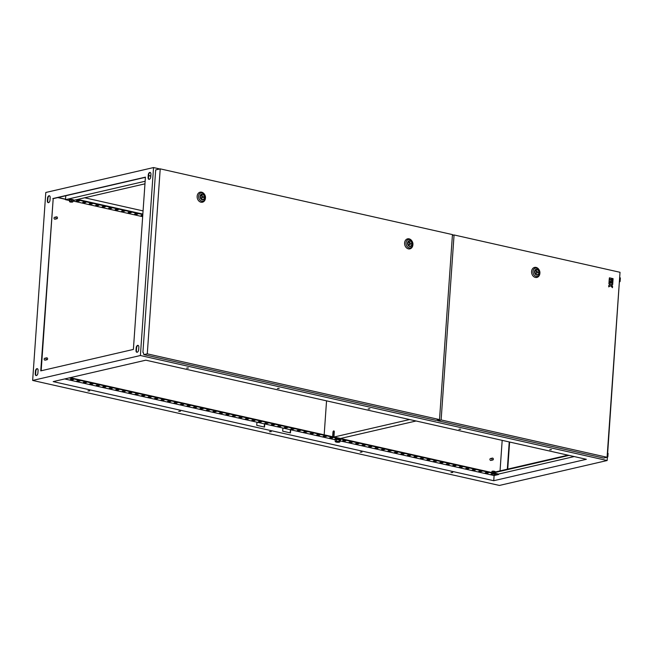 <?xml version="1.0" encoding="UTF-8"?>
<svg xmlns="http://www.w3.org/2000/svg" width="653" height="653" viewBox="0 0 653 653"><rect width="100%" height="100%" fill="white"/><g stroke="black" fill="none" stroke-linecap="round" stroke-linejoin="round"><path stroke-width="0.98" d="M70.393 202.022L71.961 202.128M71.65 201.997L70.393 202.095L71.65 201.997M73.095 200.691L72.965 200.716A2.285 0.49 -176 0 0 73.095 200.691A2.285 0.49 -176 0 0 73.585 200.422L73.609 200.079A2.285 0.49 -176 0 0 72.671 199.606A2.285 0.49 -176 0 0 70.312 199.41A2.285 0.49 -176 0 0 69.055 199.761L69.03 200.104A2.285 0.49 -176 0 0 69.479 200.438A2.285 0.49 -176 0 0 69.602 200.479L69.479 200.438M73.585 200.422A2.285 0.49 -176 0 0 72.646 199.949A2.285 0.49 -176 0 0 70.287 199.753A2.285 0.49 -176 0 0 69.03 200.104M72.018 202.152L72.793 201.94L72.14 201.581L72.899 201.606L72.989 200.365L71.495 200.03L69.798 200.079L69.512 201.712L70.336 202.03M69.708 201.32L72.14 201.581L69.602 201.655L69.798 200.079M71.406 201.271L71.495 200.03M491.334 474.421A2.065 0.449 4 0 1 491.644 474.045A2.065 0.449 4 0 1 494.525 474.143A2.065 0.449 4 0 1 495.268 474.69A3.445 3.445 0 0 1 491.334 474.421C490.558 473.98 491.619 473.849 494.517 474.037A2.024 0.441 4 0 1 495.333 474.478M492.966 471.123L494.109 471.205M492.737 471.131L494.337 471.246M495.072 471.507L491.987 471.286L493.701 471.246L493.619 472.372M491.75 472.519L492.011 471.295L491.921 472.535L493.611 472.486M493.701 471.246L495.113 471.637M495.203 471.58L495.17 472.013M493.007 472.511A2.285 0.49 -176 0 0 491.921 472.552M409.619 419.536L333.993 437.028M416.1 420.989L340.474 438.481M332.859 436.767L333.177 432.221A1.126 0.637 102.7 0 1 333.977 430.964M326.549 400.844L324.174 434.816M332.655 436.726L332.973 432.18A1.126 0.637 102.7 0 1 333.879 430.923A1.126 0.637 102.7 0 1 334.295 431.87L333.936 437.012M335.283 439.861A2.881 0.62 4 0 1 335.079 439.763A2.881 0.62 4 0 1 334.834 439.485L334.858 439.11A2.881 0.62 4 0 1 337.16 438.661A2.881 0.62 4 0 1 340.36 439.232A2.881 0.62 4 0 1 340.605 439.51L340.58 439.885A2.881 0.62 4 0 1 340.082 440.195M334.834 439.485A2.881 0.62 4 0 1 337.136 439.036A2.881 0.62 4 0 1 340.327 439.608A2.881 0.62 4 0 1 340.58 439.885M339.593 439.91L340.091 440.065L339.968 441.852L339.462 441.763A2.09 0.449 4 0 1 339.47 442.122A2.09 0.449 4 0 1 339.242 442.195A2.09 0.449 4 0 1 337.332 442.252A2.09 0.449 4 0 1 335.65 441.877A2.09 0.449 4 0 1 335.618 441.852A2.09 0.449 4 0 1 335.871 441.436A2.09 0.449 4 0 1 337.781 441.379A2.09 0.449 4 0 1 339.462 441.763L336.597 441.093L335.177 441.42L335.299 439.632L336.719 439.306L339.593 439.91M336.679 441.844L338.523 441.885L336.679 441.844M336.597 441.093L336.719 439.306M338.989 441.306L339.111 439.526M339.242 442.195L339.968 441.852L339.242 442.195M335.177 441.42L335.65 441.877M56.631 218.747A0.963 0.767 77 0 0 56.762 216.861A0.963 0.767 77 0 0 56.631 218.747M54.868 217.302A0.963 0.767 77 0 0 54.738 219.179A0.963 0.767 77 0 0 55.276 219.057M46.771 359.713A0.963 0.767 77 0 0 46.902 357.836A0.963 0.767 77 0 0 46.771 359.713M45.016 358.277A0.963 0.767 77 0 0 44.886 360.154A0.963 0.767 77 0 0 45.424 360.032M492.525 459.99A0.963 0.767 77 0 0 492.656 458.112A0.963 0.767 77 0 0 492.525 459.99M490.77 458.545A0.963 0.767 77 0 0 490.64 460.43A0.963 0.767 77 0 0 491.17 460.308M452.749 472.511L450.962 472.584L452.749 472.511M551.475 449.68L549.687 449.754L551.475 449.68M361.991 452.096L360.203 452.17L361.991 452.096M460.716 429.258L458.928 429.339L460.716 429.258M271.232 431.682L269.444 431.755L271.232 431.682M369.957 408.843L368.17 408.917L369.957 408.843M180.473 411.259L178.685 411.333L180.473 411.259M279.198 388.429L277.411 388.502L279.198 388.429M89.714 390.845L87.926 390.918L89.714 390.845M188.439 368.014L186.66 368.088L188.439 368.014M153.537 167.56L140.395 355.518L32.65 380.438L45.792 192.48L153.537 167.56L159.773 168.964M620.007 272.497L607.151 460.52L140.395 355.518M453.615 235.064L452.447 234.802M607.151 460.52L499.406 485.44L32.65 380.438M502.181 440.359L500.043 470.886M507.324 469.197L509.226 441.942M49.538 195.81A2.253 1.265 -77.3 0 0 47.922 198.332L47.742 200.838A2.253 1.265 -77.3 0 0 48.387 202.659M37.441 368.733A2.253 1.265 -77.3 0 0 35.825 371.255L35.654 373.761A2.253 1.265 -77.3 0 0 36.29 375.581M150.288 172.506A2.253 1.265 -77.3 0 0 148.672 175.028L148.492 177.534A2.253 1.265 -77.3 0 0 149.137 179.355M138.191 345.429A2.253 1.265 -77.3 0 0 136.575 347.951L136.404 350.457A2.253 1.265 -77.3 0 0 137.04 352.277M41.163 370.765L53.195 198.651L145.415 177.322M150.81 175.992L148.639 175.502M150.802 176.122L148.623 175.633M142.729 215.8L141.105 215.441L142.77 215.212M135.946 213.678L137.759 214.086L136.436 214.388L134.624 213.98L135.946 213.678M129.457 212.217L131.277 212.625L129.955 212.927L128.135 212.519L129.457 212.217M122.976 210.756L124.796 211.164L121.654 211.066L122.976 210.756M116.495 209.303L118.307 209.711L116.985 210.013L115.173 209.605L116.495 209.303M110.014 207.842L111.826 208.25L110.504 208.552L108.692 208.144L110.014 207.842M103.533 206.381L105.345 206.789L104.023 207.099L102.211 206.691L103.533 206.381M97.044 204.928L98.864 205.336L97.542 205.638L95.722 205.23L97.044 204.928M90.563 203.467L92.383 203.875L91.053 204.177L89.241 203.769L90.563 203.467M84.082 202.006L85.894 202.414L84.572 202.724L82.76 202.316L84.082 202.006M77.601 200.553L79.413 200.961L78.091 201.263L76.279 200.855L77.601 200.553M142.811 214.551L76.564 199.655M58.076 197.516L65.537 199.198L65.782 195.737M142.664 216.682L72.948 200.993M65.529 199.328L57.791 197.59M493.741 480.714L586.361 459.296L145.799 360.187L53.179 381.605L493.741 480.714L494.101 475.547L340.033 440.889M256.743 425.332L264.53 427.086L264.743 423.952L256.964 422.205L256.743 425.332M256.964 422.205L64.688 378.944M335.111 439.779L282.896 428.033L282.676 431.168L290.454 432.915L290.675 429.788M282.896 428.033L264.743 423.952M486.314 472.56L487.391 472.674M479.833 471.099L480.91 471.213M473.343 469.646L474.429 469.76M466.862 468.185L467.94 468.299M460.381 466.724L461.459 466.838M453.9 465.271L454.978 465.385M447.419 463.81L448.497 463.924M440.93 462.348L442.016 462.471M434.449 460.896L435.527 461.01M427.968 459.434L429.045 459.549M421.487 457.973L422.564 458.096M414.998 456.52L416.083 456.635M408.517 455.059L409.594 455.174M402.036 453.598L403.113 453.721M395.555 452.145L396.632 452.26M389.074 450.684L390.151 450.799M382.585 449.223L383.67 449.346M376.104 447.77L377.181 447.885M369.622 446.309L370.7 446.423M363.141 444.848L364.219 444.971M356.66 443.395L357.738 443.509M350.171 441.934L351.257 442.048M343.69 440.473L344.768 440.595M330.728 437.559L331.806 437.673M324.247 436.098L325.325 436.22M317.758 434.645L318.844 434.759M311.277 433.184L312.354 433.298M304.796 431.723L305.873 431.845M298.315 430.27L299.392 430.384M291.834 428.809L292.911 428.923M285.345 427.348L286.422 427.47M278.864 425.895L279.941 426.009M272.383 424.434L273.46 424.548M265.902 422.973L266.979 423.095M259.412 421.52L260.498 421.634M252.931 420.059L254.009 420.173M246.45 418.597L247.528 418.72M239.969 417.145L241.047 417.259M233.488 415.683L234.566 415.798M226.999 414.222L228.085 414.345M220.518 412.769L221.596 412.884M214.037 411.308L215.115 411.423M207.556 409.847L208.633 409.97M201.075 408.394L202.152 408.509M194.586 406.933L195.671 407.048M188.105 405.472L189.182 405.595M181.624 404.019L182.701 404.134M175.143 402.558L176.22 402.672M168.662 401.097L169.739 401.22M162.173 399.644L163.258 399.758M155.692 398.183L156.769 398.297M149.211 396.722L150.288 396.844M142.729 395.269L143.807 395.383M136.248 393.808L137.326 393.922M129.759 392.347L130.837 392.469M123.278 390.894L124.356 391.008M116.797 389.433L117.875 389.547M110.316 387.972L111.394 388.094M103.827 386.519L104.913 386.633M97.346 385.058L98.423 385.172M90.865 383.597L91.942 383.719M84.384 382.144L85.461 382.258M77.903 380.683L78.98 380.797M71.414 379.222L72.499 379.344M494.101 475.547L498.549 474.519L498.582 474.054L70.173 377.679M143.064 210.911L84.678 197.777M498.549 474.519L69.128 377.916M486.591 472.494L488.403 472.903L487.081 473.213L485.269 472.805L486.591 472.494M480.11 471.033L481.922 471.442L478.78 471.344L480.11 471.033M473.621 469.58L475.441 469.989L474.119 470.291L472.299 469.882L473.621 469.58M467.14 468.119L468.952 468.528L467.63 468.838L465.818 468.43L467.14 468.119M460.659 466.658L462.471 467.066L461.149 467.377L459.337 466.968L460.659 466.658M454.178 465.205L455.99 465.613L454.668 465.916L452.856 465.507L454.178 465.205M447.689 463.744L449.509 464.152L448.187 464.463L446.366 464.054L447.689 463.744M441.208 462.283L443.028 462.691L441.706 463.001L439.885 462.593L441.208 462.283M434.727 460.83L436.539 461.238L433.404 461.132L434.727 460.83M428.246 459.369L430.058 459.777L428.735 460.087L426.923 459.679L428.246 459.369M421.765 457.908L423.577 458.316L422.254 458.626L420.442 458.218L421.765 457.908M415.275 456.455L417.096 456.863L415.773 457.165L413.953 456.757L415.275 456.455M408.794 454.994L410.615 455.402L409.284 455.712L407.472 455.304L408.794 454.994M402.313 453.533L404.125 453.941L402.803 454.251L400.991 453.843L402.313 453.533M395.832 452.08L397.644 452.488L396.322 452.79L394.51 452.382L395.832 452.08M389.351 450.619L391.163 451.027L388.021 450.929L389.351 450.619M382.862 449.158L384.682 449.566L381.54 449.468L382.862 449.158M376.381 447.705L378.201 448.113L376.871 448.415L375.059 448.007L376.381 447.705M369.9 446.244L371.712 446.652L370.39 446.962L368.578 446.554L369.9 446.244M363.419 444.783L365.231 445.191L363.909 445.501L362.097 445.093L363.419 444.783M356.938 443.33L358.75 443.738L355.607 443.632L356.938 443.33M350.449 441.869L352.269 442.277L350.947 442.587L349.126 442.179L350.449 441.869M343.968 440.408L345.788 440.816L344.458 441.126L342.645 440.718L343.968 440.408M331.006 437.494L332.818 437.902L331.495 438.212L329.683 437.804L331.006 437.494M324.525 436.033L326.337 436.441L323.194 436.343L324.525 436.033M318.035 434.58L319.856 434.988L318.533 435.29L316.713 434.882L318.035 434.58M311.554 433.119L313.367 433.527L312.044 433.837L310.232 433.429L311.554 433.119M305.073 431.657L306.886 432.074L303.751 431.968L305.073 431.657M298.592 430.205L300.404 430.613L297.27 430.507L298.592 430.205M292.103 428.743L293.923 429.152L290.781 429.054L292.103 428.743M285.622 427.282L287.442 427.699L284.3 427.593L285.622 427.282M279.141 425.829L280.953 426.238L279.631 426.54L277.819 426.131L279.141 425.829M272.66 424.368L274.472 424.776L273.15 425.087L271.338 424.679L272.66 424.368M266.179 422.907L267.991 423.324L264.857 423.217L266.179 422.907M259.69 421.454L261.51 421.862L260.188 422.165L258.368 421.756L259.69 421.454M253.209 419.993L255.029 420.401L253.699 420.712L251.887 420.303L253.209 419.993M246.728 418.54L248.54 418.948L247.218 419.25L245.406 418.842L246.728 418.54M240.247 417.079L242.059 417.487L240.737 417.789L238.925 417.381L240.247 417.079M233.766 415.618L235.578 416.026L232.435 415.928L233.766 415.618M227.277 414.165L229.097 414.573L227.775 414.875L225.954 414.467L227.277 414.165M220.796 412.704L222.616 413.112L221.285 413.414L219.473 413.006L220.796 412.704M214.315 411.243L216.127 411.651L212.992 411.553L214.315 411.243M207.834 409.79L209.646 410.198L206.511 410.092L207.834 409.79M201.353 408.329L203.165 408.737L200.022 408.631L201.353 408.329M194.863 406.868L196.684 407.276L195.361 407.586L193.541 407.178L194.863 406.868M188.382 405.415L190.194 405.823L188.872 406.125L187.06 405.717L188.382 405.415M181.901 403.954L183.713 404.362L182.391 404.664L180.579 404.256L181.901 403.954M175.42 402.493L177.232 402.901L175.91 403.211L174.098 402.803L175.42 402.493M168.931 401.04L170.751 401.448L169.429 401.75L167.609 401.342L168.931 401.04M162.45 399.579L164.27 399.987L162.948 400.289L161.128 399.881L162.45 399.579M155.969 398.118L157.781 398.526L156.459 398.836L154.647 398.428L155.969 398.118M149.488 396.665L151.3 397.073L149.978 397.375L148.166 396.967L149.488 396.665M143.007 395.204L144.819 395.612L143.497 395.914L141.685 395.506L143.007 395.204M136.518 393.743L138.338 394.151L135.195 394.053L136.518 393.743M130.037 392.29L131.857 392.698L130.535 393L128.714 392.592L130.037 392.29M123.556 390.829L125.368 391.237L124.046 391.539L122.233 391.131L123.556 390.829M117.075 389.368L118.887 389.776L117.564 390.086L115.752 389.678L117.075 389.368M110.594 387.915L112.406 388.323L111.083 388.625L109.271 388.217L110.594 387.915M104.105 386.454L105.925 386.862L104.602 387.164L102.782 386.756L104.105 386.454M97.623 384.992L99.444 385.401L98.113 385.711L96.301 385.303L97.623 384.992M91.142 383.54L92.955 383.948L91.632 384.25L89.82 383.842L91.142 383.54M84.661 382.078L86.474 382.487L85.151 382.789L83.339 382.38L84.661 382.078M78.18 380.617L79.993 381.026L76.85 380.928L78.18 380.617M71.691 379.164L73.511 379.573L72.189 379.875L70.369 379.466L71.691 379.164M47.53 198.243L47.351 200.749A2.253 1.265 -77.3 0 0 48.183 202.642A2.253 1.265 -77.3 0 0 50.003 200.136L50.175 197.63A2.253 1.265 -77.3 0 0 49.35 195.737A2.253 1.265 -77.3 0 0 47.53 198.243L47.922 198.332M37.907 373.059L38.086 370.553A2.253 1.265 -77.3 0 0 37.254 368.667A2.253 1.265 -77.3 0 0 35.433 371.165L35.262 373.671A2.253 1.265 -77.3 0 0 36.095 375.565A2.253 1.265 -77.3 0 0 37.907 373.059M150.925 174.327A2.253 1.265 -77.3 0 0 150.1 172.433A2.253 1.265 -77.3 0 0 148.28 174.939L148.109 177.445A2.253 1.265 -77.3 0 0 148.933 179.338A2.253 1.265 -77.3 0 0 150.753 176.832L150.925 174.327M138.656 349.755L138.836 347.249A2.253 1.265 -77.3 0 0 138.003 345.364A2.253 1.265 -77.3 0 0 136.191 347.861L136.012 350.367A2.253 1.265 -77.3 0 0 136.844 352.261A2.253 1.265 -77.3 0 0 138.656 349.755M52.803 198.561L145.431 177.143L133.383 349.437L40.755 370.863L53.195 198.651M550.544 449.574L551.108 449.615M459.785 429.16L460.357 429.201M369.027 408.745L369.598 408.786M278.268 388.323L278.839 388.364M187.517 367.908L188.08 367.949M451.819 472.413L452.382 472.454M361.06 451.99L361.623 452.031M270.301 431.576L270.864 431.617M179.542 411.161L180.106 411.202M88.784 390.747L89.347 390.78M264.473 423.887L264.253 427.021M290.405 429.723L290.185 432.857M142.15 215.196L142.762 215.335M135.669 213.735L136.746 213.858M129.188 212.282L130.265 212.396M122.699 210.821L123.776 210.935M116.218 209.36L117.295 209.482M109.737 207.907L110.814 208.021M103.256 206.446L104.333 206.56M96.766 204.985L97.852 205.107M90.285 203.532L91.363 203.646M83.804 202.071L84.882 202.185M77.323 200.61L78.401 200.732M142.844 214.086L77.617 199.41M507.724 469.107L509.618 442.032M69.593 200.585L65.504 199.671L65.537 199.198M145.146 181.248L65.504 199.671M144.958 183.836L73.593 200.34M574.207 456.561L498.582 474.054M569.016 455.394L493.39 472.886M568.004 455.165L492.378 472.658M78.123 200.798L78.091 201.263M84.604 202.25L84.572 202.724M72.222 379.409L72.189 379.875M91.094 203.712L91.053 204.177M78.703 380.862L78.67 381.336M97.575 205.173L97.542 205.638M85.184 382.323L85.151 382.789M104.056 206.626L104.023 207.099M91.665 383.784L91.632 384.25M110.537 208.087L110.504 208.552M98.146 385.237L98.113 385.711M117.018 209.54L116.985 210.013M104.635 386.698L104.602 387.164M123.507 211.001L123.474 211.474M111.116 388.16L111.083 388.625M129.988 212.462L129.955 212.927M117.597 389.612L117.564 390.086M136.469 213.915L136.436 214.388M124.078 391.074L124.046 391.539M130.567 392.535L130.535 393M137.048 393.988L137.016 394.461M143.529 395.449L143.497 395.914M150.01 396.91L149.978 397.375M156.491 398.363L156.459 398.836M162.981 399.824L162.948 400.289M169.462 401.285L169.429 401.75M175.943 402.738L175.91 403.211M182.424 404.199L182.391 404.664M188.905 405.652L188.872 406.125M195.394 407.113L195.361 407.586M201.875 408.574L201.842 409.039M208.356 410.027L208.323 410.5M214.837 411.488L214.804 411.961M221.318 412.949L221.285 413.414M227.807 414.402L227.775 414.875M234.288 415.863L234.256 416.336M240.769 417.324L240.737 417.789M247.25 418.777L247.218 419.25M253.739 420.238L253.699 420.712M260.221 421.699L260.188 422.165M266.702 423.152L266.669 423.626M273.183 424.613L273.15 425.087M279.664 426.074L279.631 426.54M286.153 427.527L286.12 428.001M292.634 428.988L292.601 429.462M299.115 430.449L299.082 430.915M305.596 431.902L305.563 432.376M312.077 433.363L312.044 433.837M318.566 434.825L318.533 435.29M325.047 436.277L325.014 436.751M331.528 437.739L331.495 438.212M344.49 440.653L344.458 441.126M350.979 442.114L350.947 442.587M357.46 443.575L357.428 444.04M363.941 445.028L363.909 445.501M370.422 446.489L370.39 446.962M376.903 447.95L376.871 448.415M383.393 449.403L383.36 449.876M389.874 450.864L389.841 451.337M396.355 452.325L396.322 452.79M402.836 453.778L402.803 454.251M409.325 455.239L409.284 455.712M415.806 456.7L415.773 457.165M422.287 458.153L422.254 458.626M428.768 459.614L428.735 460.087M435.249 461.075L435.216 461.54M441.738 462.528L441.706 463.001M448.219 463.989L448.187 464.463M454.7 465.45L454.668 465.916M461.181 466.903L461.149 467.377M467.662 468.364L467.63 468.838M474.151 469.825L474.119 470.291M480.632 471.278L480.6 471.752M487.114 472.739L487.081 473.213M607.674 453.076L608.082 453.394L607.657 453.304M608.082 453.394L607.845 456.831L607.412 456.741M607.845 456.831L607.372 457.361M619.942 277.647L620.35 277.966L619.926 277.868M620.35 277.966L620.113 281.402L619.681 281.304M620.113 281.402L619.64 281.925M143.26 352.465L143.88 354.628L436.122 420.369L439.518 419.585L452.456 234.598L160.214 168.858L147.284 353.844L439.518 419.585M142.917 352.383L155.683 169.911L160.214 168.858M143.88 354.628L147.284 353.844M410.06 241.088A2.571 2.049 77 0 0 409.3 241.088A2.571 2.049 77 0 0 407.807 243.593A2.571 2.049 77 0 0 409.709 246.099A2.571 2.049 77 0 0 410.459 246.099A2.571 2.049 77 0 0 411.953 243.602A2.571 2.049 77 0 0 410.06 241.088M409.096 238.843A5.142 4.106 77 0 0 404.599 242.924A5.142 4.106 77 0 0 408.394 248.866A5.142 4.106 77 0 0 412.884 244.899L412.916 244.549A4.277 3.412 -103 0 1 409.186 247.854A4.277 3.412 -103 0 1 406.027 242.916A4.277 3.412 -103 0 1 409.766 239.529A4.277 3.412 -103 0 1 412.19 241.406A4.277 3.412 -103 0 1 412.916 244.549L412.01 241.104A5.142 4.106 77 0 0 409.096 238.843M409.325 242.092L409.137 244.81L411.178 243.887L409.325 242.092L407.945 242.41M408.272 245.006L409.137 244.81M202.61 194.423A2.571 2.049 77 0 0 201.85 194.423A2.571 2.049 77 0 0 200.365 196.928A2.571 2.049 77 0 0 202.259 199.434A2.571 2.049 77 0 0 203.01 199.434A2.571 2.049 77 0 0 204.503 196.928A2.571 2.049 77 0 0 202.61 194.423M201.646 192.178A5.142 4.106 77 0 0 197.149 196.259A5.142 4.106 77 0 0 200.944 202.201A5.142 4.106 77 0 0 205.442 198.226L205.466 197.883A4.277 3.412 -103 0 1 201.736 201.189A4.277 3.412 -103 0 1 198.585 196.251A4.277 3.412 -103 0 1 202.324 192.855A4.277 3.412 -103 0 1 204.74 194.733A4.277 3.412 -103 0 1 205.466 197.883L204.56 194.439A5.142 4.106 77 0 0 201.646 192.178M201.883 195.427L201.687 198.137L203.728 197.222L201.883 195.427L200.504 195.745M200.822 198.341L201.687 198.137M537.035 269.656A2.571 2.049 77 0 0 536.284 269.656A2.571 2.049 77 0 0 534.791 272.162A2.571 2.049 77 0 0 536.693 274.668A2.571 2.049 77 0 0 537.443 274.668A2.571 2.049 77 0 0 538.937 272.162A2.571 2.049 77 0 0 537.035 269.656M536.08 267.412A5.142 4.106 77 0 0 531.583 271.493A5.142 4.106 77 0 0 535.378 277.435A5.142 4.106 77 0 0 539.868 273.46L539.9 273.117A4.277 3.412 -103 0 1 536.17 276.415A4.277 3.412 -103 0 1 533.011 271.477A4.277 3.412 -103 0 1 536.75 268.089A4.277 3.412 -103 0 1 539.174 269.967A4.277 3.412 -103 0 1 539.9 273.117L538.994 269.673A5.142 4.106 77 0 0 536.08 267.412M536.309 270.66L536.121 273.37L538.162 272.456L536.309 270.66L534.929 270.979M535.256 273.574L536.121 273.37M609.216 279.451L609.029 282.227L610.122 282.431L610.229 280.863L610.359 282.529L611.453 282.733L611.641 279.957L609.216 279.451M611.91 279.647L613.004 279.851L613.085 278.643L612.09 278.423L611.91 279.647L613.004 279.851M620.024 272.293L454.064 234.958L441.126 419.944L607.086 457.28L620.024 272.293M609.249 279.051L611.673 279.549L611.755 278.349L609.429 277.819L609.249 279.051L609.429 277.819M611.69 282.822L612.783 283.027L612.971 280.251L611.975 280.031L611.69 282.822L612.783 283.027M612.457 287.695L612.555 286.202L611.306 284.741L612.669 284.635L612.751 283.426L608.996 282.627L608.914 283.835L610.22 284.537L608.8 285.402L608.702 286.887L610.735 285.679L612.457 287.695L610.661 285.728M611.33 284.382L612.669 284.635M437.616 420.026L437.73 420.736L603.682 458.063L607.086 457.28M452.407 235.341L454.064 234.958M437.73 420.736L441.126 419.944M609.339 279.027L611.673 279.549M612.09 278.423L612.008 279.631M611.975 280.031L611.779 282.806M609.314 279.427L609.029 282.227M609.118 282.202L610.122 282.431M610.563 280.937L610.359 282.529M610.449 282.504L611.453 282.733M609.094 282.61L608.914 283.835M609.004 283.81L610.245 284.137M610.343 284.112L610.22 284.537M610.31 284.512L608.8 285.402M608.898 285.377L608.792 286.871M491.301 474.192A2.024 0.441 4 0 1 492.362 473.858A2.024 0.441 4 0 1 494.509 474.037L495.268 474.69M409.676 246.475A2.955 2.359 77 0 0 412.263 244.132A2.955 2.359 77 0 0 410.084 240.712A2.955 2.359 77 0 0 407.496 243.063A2.955 2.359 77 0 0 409.676 246.475M202.234 199.81A2.955 2.359 77 0 0 204.813 197.467A2.955 2.359 77 0 0 202.634 194.047A2.955 2.359 77 0 0 200.047 196.39A2.955 2.359 77 0 0 202.234 199.81M536.66 275.044A2.955 2.359 77 0 0 539.247 272.701A2.955 2.359 77 0 0 537.068 269.281A2.955 2.359 77 0 0 534.481 271.624A2.955 2.359 77 0 0 536.66 275.044M56.917 218.747L55.023 219.179M47.057 359.713L45.163 360.154M492.811 459.99L490.917 460.43M492.378 458.112L490.485 458.545M46.624 357.836L44.73 358.277M56.476 216.861L54.591 217.302"/></g></svg>
